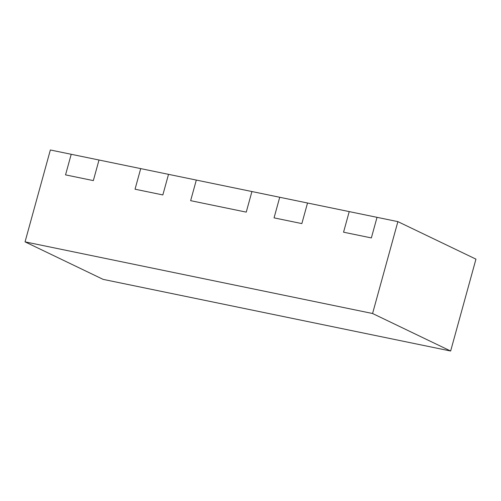 <?xml version="1.0" encoding="UTF-8"?>
<svg xmlns="http://www.w3.org/2000/svg" width="501" height="501" viewBox="0 0 501 501"><rect width="100%" height="100%" fill="white"/><g stroke="black" fill="none" stroke-linecap="round" stroke-linejoin="round"><path stroke-width="0.75" d="M372.575 313.507L25.05 241.864L50.357 149.981L71.211 154.283L65.537 174.874L93.336 180.604L65.537 174.874L71.211 154.283L99.01 160.013L93.336 180.604L99.01 160.013L140.712 168.612L135.038 189.203L162.844 194.939L135.038 189.203L140.712 168.612L168.518 174.342L162.844 194.939L168.518 174.342L196.317 180.072L190.643 200.669L246.248 212.13L251.922 191.539L246.248 212.13L190.643 200.669L196.317 180.072L279.721 197.269L274.053 217.866L301.852 223.596L307.526 203.005L279.721 197.269L274.053 217.866L301.852 223.596L307.526 203.005L377.028 217.334L371.36 237.925L343.554 232.195L349.228 211.597L343.554 232.195L371.36 237.925L377.028 217.334L397.882 221.63L475.95 259.136L450.643 351.019L372.575 313.507L397.882 221.63M25.05 241.864L103.118 279.37L450.643 351.019"/></g></svg>
